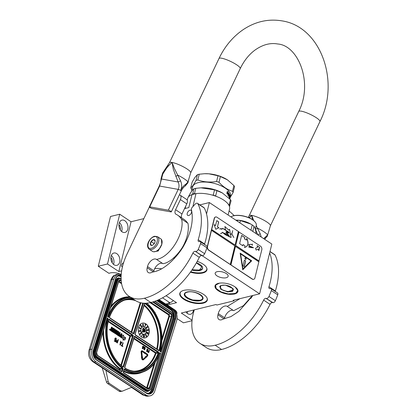 <?xml version="1.0" encoding="UTF-8"?>
<svg xmlns="http://www.w3.org/2000/svg" width="417" height="417" viewBox="0 0 417 417"><rect width="100%" height="100%" fill="white"/><g stroke="black" fill="none" stroke-linecap="round" stroke-linejoin="round"><path stroke-width="0.63" d="M121.211 274.516A9.398 4.076 -166.2 0 0 110.161 272.947A9.398 4.076 -166.2 0 0 108.973 273.354L98.282 266.249L107.492 263.992L118.824 271.519L121.655 270.826M187.202 200.196L187.582 198.648A21.621 9.377 13.8 0 1 191.992 194.593L188.797 207.593L184.523 208.641M192.086 320.199L181.312 313.042L216.053 304.519L216.819 305.03L233.927 300.834L233.16 300.323L259.609 293.839L202.115 255.642M143.855 218.612L131.047 221.755L119.715 214.223L110.505 216.486L98.282 266.249M259.609 293.839L271.832 244.07L209.344 202.553L199.847 204.883M192.904 206.587L195.974 193.618L191.992 194.593M226.196 277.743A6.672 2.893 13.8 0 1 218.8 276.825A6.672 2.893 13.8 0 1 215.172 273.13A6.672 2.893 13.8 0 1 217.106 271.702A6.672 2.893 13.8 0 1 224.502 272.619A6.672 2.893 13.8 0 1 228.135 276.315A6.672 2.893 13.8 0 1 226.196 277.743M154.676 268.71A11.796 5.113 13.8 0 1 161.707 268.814M183.907 290.347A14.173 6.146 13.8 0 1 199.613 292.291A14.173 6.146 13.8 0 1 207.322 300.136A14.173 6.146 13.8 0 1 203.209 303.169A14.173 6.146 13.8 0 1 187.509 301.225A14.173 6.146 13.8 0 1 179.8 293.375A14.173 6.146 13.8 0 1 183.907 290.347M218.419 283.351A11.796 5.113 13.8 0 1 231.492 284.973A11.796 5.113 13.8 0 1 237.914 291.504A11.796 5.113 13.8 0 1 234.49 294.027A11.796 5.113 13.8 0 1 221.417 292.406A11.796 5.113 13.8 0 1 215 285.874A11.796 5.113 13.8 0 1 218.419 283.351M197.22 261.355A14.173 6.146 13.8 0 1 206.926 269.95A14.173 6.146 13.8 0 1 202.813 272.984A14.173 6.146 13.8 0 1 190.392 272.186M166.075 295.731L176.532 302.679L167.321 304.942L174.363 309.617A9.398 4.076 -166.2 0 1 176.912 313.475A9.398 4.076 -166.2 0 1 176.662 314.043M177.053 318.588L183.433 322.826L192.034 320.72M174.874 257.774L173.191 258.186M185.935 311.906A6.344 4.399 76.2 0 0 190.517 314.267A6.344 4.399 76.2 0 0 193.326 310.973A6.344 4.399 76.2 0 0 193.488 310.055M167.624 303.696L167.321 304.942M234.109 300.089L233.927 300.834M120.086 274.042L120.112 274.058A9.398 6.849 82.1 0 0 118.965 274.084A9.398 6.849 82.1 0 0 113.862 279.14L92.141 349.154A9.398 6.849 82.1 0 0 95.957 361.748L145.898 394.925A9.398 6.849 82.1 0 0 149.781 395.9A9.398 6.849 82.1 0 0 154.884 390.844L176.61 320.829A9.398 6.849 82.1 0 0 174.342 309.602M119.715 214.223L107.492 263.992M111.052 256.314A6.344 4.399 76.2 0 0 112.225 262.872A6.344 4.399 76.2 0 0 116.885 265.348A6.344 4.399 76.2 0 0 119.7 262.053A6.344 4.399 76.2 0 0 118.527 255.496A6.344 4.399 76.2 0 0 113.867 253.02A6.344 4.399 76.2 0 0 111.052 256.314M119.137 223.408A6.344 4.399 76.2 0 0 120.31 229.97A6.344 4.399 76.2 0 0 124.97 232.441A6.344 4.399 76.2 0 0 127.779 229.152A6.344 4.399 76.2 0 0 126.606 222.595A6.344 4.399 76.2 0 0 121.946 220.119A6.344 4.399 76.2 0 0 119.137 223.408M131.047 221.755L118.824 271.519M123.614 262.668A2.398 1.381 -56.4 0 0 121.759 264.639A2.398 1.381 -56.4 0 0 121.952 266.703A2.398 1.381 -56.4 0 0 122.452 266.844M188.719 215.537A3.055 1.757 123.6 0 1 187.681 215.407A3.055 1.757 123.6 0 1 187.499 212.628A3.055 1.757 123.6 0 1 190.032 210.189A3.055 1.757 123.6 0 1 191.064 210.319A3.055 1.757 123.6 0 1 191.247 213.097A3.055 1.757 123.6 0 1 188.719 215.537M209.344 202.553L206.535 213.978M195.974 193.618A21.621 9.377 13.8 0 1 219.045 197.533A21.621 9.377 13.8 0 1 229.574 208.964L228.089 215.01M187.567 311.504A6.344 4.399 76.2 0 1 187.405 312.427A6.344 4.399 -103.8 0 1 187.134 313.271M110.859 257.591A3.993 2.768 76.2 0 1 112.178 262.444A3.993 2.768 -103.8 0 1 112.11 262.684M118.944 224.69A3.993 2.768 76.2 0 1 120.258 229.543A3.993 2.768 -103.8 0 1 120.19 229.777M111.323 255.465A6.344 4.399 76.2 0 1 113.778 263.508A6.344 4.399 -103.8 0 1 113.507 264.352M119.408 222.563A6.344 4.399 76.2 0 1 121.858 230.606A6.344 4.399 -103.8 0 1 121.587 231.451M144.48 353.105L144.386 353.413L144.48 353.105L142.056 351.495A0.459 0.334 82.1 0 0 141.962 351.453M141.869 350.77A1.136 0.829 82.1 0 0 141.77 350.775A1.136 0.829 82.1 0 0 141.155 351.385A1.136 0.829 82.1 0 0 141.102 351.964L141.519 355.925L142.202 355.857L141.785 351.901A0.459 0.334 -97.9 0 1 142.244 351.468L144.673 353.079M144.808 352.448L145.059 352.24L144.96 352.547L142.432 350.864A1.136 0.829 82.1 0 0 141.962 350.749A1.136 0.829 82.1 0 0 141.342 351.359A1.136 0.829 82.1 0 0 141.29 351.938L141.707 355.899M166.242 303.889L167.389 304.655M169.823 302.617L169.573 303.425L165.622 303.977L159.007 299.588M169.573 303.425L168.614 302.789L169.761 302.627A6.578 3.789 -56.4 0 0 173.357 300.574M102.243 367.976L106.465 381.899A2.82 2.054 -97.9 0 0 107.596 383.536L119.132 391.198A2.82 2.054 -97.9 0 0 120.299 391.49L122.421 391.13L131.808 387.231L92.861 361.742A4.702 2.705 -56.4 0 0 94.169 361.992L95.957 361.748M122.421 391.13L120.727 390.974L109.191 383.312L108.175 381.659L105.845 369.983M96.509 352.719L96.504 352.464A2.351 1.71 82.1 0 0 97.458 355.612L121.436 371.542A0.938 0.683 82.1 0 0 122.337 371.135L122.979 369.061A0.938 0.683 82.1 0 0 122.624 367.82A37.838 27.564 82.1 0 1 108.159 318.536L107.133 318.828M107.096 318.588L107.226 317.916L107.096 318.588M107.847 316.513L108.545 317.285L107.612 316.665L118.642 281.115A2.351 1.71 -97.9 0 1 120.888 280.094L121.17 280.281M160.623 353.392L159.69 352.772L159.555 353.444L159.69 352.772A37.838 27.564 82.1 0 1 124.813 369.274A0.938 0.683 -97.9 0 0 123.938 369.697L123.296 371.771A0.938 0.683 -97.9 0 0 123.677 373.033L147.654 388.962A2.351 1.71 -97.9 0 0 149.901 387.94L160.623 353.392L159.575 353.679M147.133 303.128L155.035 312.479L160.227 324.697L162.062 338.239L160.305 351.375L161.009 352.141L160.076 351.521A37.838 27.564 82.1 0 0 146.805 303.159M110.02 329.195A0.48 0.349 82.1 0 0 109.645 329.91A0.48 0.349 82.1 0 0 110.135 330.04M111.219 329.112A0.453 0.328 82.1 0 0 110.807 329.321L110.646 330.634L112.017 331.546L112.335 331.499L113.205 328.82L114.623 329.738L114.44 330.634L113.544 330.035L113.346 330.681L114.242 331.275L114.07 331.817L112.929 331.176L112.746 331.776L117.083 334.653L117.787 333.178L116.765 332.177L116.922 331.385L118.397 332.25L117.839 335.159L121.081 336.988L122.03 333.934L121.54 333.605L121.086 335.049L119.96 334.298L119.762 334.945L120.888 335.69L120.612 336.284L119.366 335.456L120.211 332.724L119.721 332.396L119.272 333.845L118.626 333.412L118.866 331.833L116.729 330.462L116.082 332.177L117.104 333.178L116.906 333.819L115.545 332.912L116.39 330.186L115.895 329.857L115.05 332.589L114.555 332.26L115.201 329.394L113.059 328.023L112.533 329.367L112.037 329.039L112.282 327.454L111.792 327.126L111.37 328.476A0.453 0.328 82.1 0 0 111.558 329.076A0.453 0.328 82.1 0 0 111.125 329.274L110.964 330.587L112.335 331.499M111.792 327.126L111.469 327.173L111.052 328.518A0.453 0.328 82.1 0 0 111.167 329.06M112.866 328.101L112.277 329.195M115.895 329.857L115.577 329.899L114.795 332.417M116.536 330.535L115.764 332.224L116.786 333.219L116.729 333.699M119.721 332.396L119.017 333.673M119.497 335.023L120.57 335.737L120.44 336.165M121.54 333.605L121.217 333.647L120.836 334.882M116.885 331.499L118.126 332.443L117.516 335.2L120.711 337.134M112.929 331.176L112.428 331.817L117 334.669M113.544 330.035L113.028 330.723L113.924 331.317L113.789 331.75M113.111 328.992L114.305 329.784L114.185 330.462M121.196 337.478L123.656 339.276L122.843 340.037L124.954 339.865L125.632 337.681L124.756 338.5L122.197 336.795L121.41 337.53L123.974 339.235L123.161 339.991L124.954 339.865M121.978 335.294L121.66 335.341L120.987 337.504L122.181 336.644L124.746 338.349L125.527 337.614L122.973 335.914L123.771 335.169L121.978 335.294L121.305 337.462M121.425 345.255L121.123 345.636L122.754 346.569L122.864 346.214L122.254 345.813L123.182 342.831L122.952 342.68L122.03 345.662L121.425 345.255L121.311 345.61L122.754 346.569M122.952 342.68L121.879 345.557M120.529 341.07L119.908 344.833L120.211 345.036L122.045 342.076L121.816 341.924L121.399 342.675L120.643 342.175L120.529 341.07L120.101 344.807L120.404 345.005M121.816 341.924L121.274 342.592M116.823 340.491L116.213 340.84L116.02 341.909L117.375 342.993L118.407 339.662L118.183 339.511L117.719 340.997L116.823 340.491L116.301 340.997L116.296 342.195L117.375 342.993M118.183 339.511L117.568 340.897M114.493 340.653L114.19 341.033L115.671 341.862L116.239 340.017L115.358 339.772L115.175 338.88L115.796 338.354L116.437 339.381L116.135 338.151L115.441 338.031L114.967 338.828L115.082 339.928L115.942 340.246L115.587 341.382L114.493 340.653L114.383 341.007L115.671 341.862M115.738 340.314L115.436 341.278M115.697 337.942L115.045 338.265L114.738 339.261L115.056 340.152L115.686 340.335M115.525 338.364L116.437 339.381M115.978 339.839L115.655 339.933M142.291 356.743L141.973 356.076L141.363 356.811L141.806 358.672A1.334 0.97 82.1 0 0 142.963 359.918A1.334 0.97 82.1 0 0 143.057 359.902M142.963 359.225A0.657 0.48 82.1 0 0 143.073 359.152L143.266 359.12A0.657 0.48 -97.9 0 1 142.489 358.61L142.536 356.712M141.363 356.811L141.801 356.764L141.999 358.646A1.334 0.97 82.1 0 0 143.151 359.892A1.334 0.97 82.1 0 0 143.568 359.689L145.465 357.927L145.163 357.359L143.073 359.152M145.304 353.173L145.179 353.569L146.909 354.716A0.459 0.334 82.1 0 1 146.987 355.513L145.616 356.785M145.278 357.572L146.127 357.739L145.976 357.452L147.482 356.05A1.136 0.829 82.1 0 0 147.8 355.044A1.136 0.829 82.1 0 0 147.284 354.09L145.554 352.944L145.314 353.131M145.179 353.569L147.097 354.69A0.459 0.334 -97.9 0 1 147.18 355.487L145.669 356.889L145.325 356.629L145.241 357.51M141.519 355.925L142.202 355.857M148.311 350.885L147.806 351.156L147.66 351.953L148.713 352.756L149.484 350.254L148.973 351.26L148.311 350.885L147.92 351.27L147.915 352.162L148.713 352.756M149.317 350.144L148.822 351.161M147.107 348.675L146.586 351.5L147.003 351.62L148.228 349.42L147.748 349.868L147.185 349.498L147.107 348.675L147.003 351.62M148.056 349.305L147.618 349.785M144.793 347.199L144.261 347.45L144.011 348.247L144.402 348.956L144.986 348.867L144.824 349.274L144.423 349.587L143.969 349.092L144.313 349.832L144.949 349.42L145.304 347.731L144.793 347.199L144.204 348.221L144.751 348.972M143.99 348.914L143.886 349.639L144.47 349.873M144.772 348.961L144.412 349.582M144.162 346.72L143.891 347.012L144.219 347.08L144.162 346.72L144.219 347.08M143.198 346.141L142.666 346.391L142.416 347.189L142.807 347.898L143.385 347.809L143.229 348.216L142.828 348.523L142.374 348.033L142.718 348.774L143.349 348.362L143.709 346.673L143.198 346.141L142.609 347.163L143.151 347.908M142.395 347.851L142.291 348.581L142.875 348.815M143.177 347.898L142.817 348.518M148.885 333.923A7.522 5.478 82.1 0 0 148.03 326.297A7.522 5.478 82.1 0 0 142.723 323.076A7.522 5.478 82.1 0 0 138.642 327.121A7.522 5.478 82.1 0 0 139.497 334.752A7.522 5.478 82.1 0 0 144.803 337.968A7.522 5.478 82.1 0 0 148.885 333.923M110.562 329.811A0.48 0.349 82.1 0 0 109.911 329.378A0.48 0.349 82.1 0 0 110.562 329.811M120.57 335.737L120.888 335.69M112.428 331.817L112.746 331.776M113.924 331.317L114.242 331.275M113.028 330.723L113.346 330.681M121.092 337.577L121.41 337.53M123.656 339.276L123.974 339.235M122.843 340.037L123.161 339.991M141.973 356.076L141.556 356.785M145.163 357.359L143.266 359.12M145.554 352.944L145.371 353.543M145.267 357.557L146.127 357.739M145.517 356.603L145.429 357.536M144.574 353.387L145.325 353.168L145.059 352.24M144.741 337.978A7.522 5.478 82.1 0 0 148.76 333.944A7.522 5.478 82.1 0 0 147.926 326.349A7.522 5.478 82.1 0 0 142.661 323.086M110.031 329.821L110.182 329.195L110.224 329.545L110.463 329.383L110.276 329.983L110.031 329.821M111.636 329.545L112.335 330.009L112.131 330.65L111.511 330.238L111.636 329.545M118.428 334.053L119.074 334.486L118.845 335.086L118.303 334.747L118.428 334.053M120.591 342.482L121.274 342.936L120.341 344.624L120.591 342.482M117.589 341.424L117.255 342.487L116.447 341.862L116.505 341.221L116.864 340.944L117.589 341.424L117.104 342.388M148.874 351.578L148.624 352.381L148.025 351.917L148.15 351.291L148.874 351.578L148.473 352.276M147.149 349.727L147.654 350.066L146.956 351.333L147.149 349.727M144.386 347.96L144.621 347.538L145.033 347.616L145.012 348.565L144.506 348.549L144.386 347.96M142.791 346.897L143.026 346.475L143.438 346.558L143.412 347.502L142.911 347.491L142.791 346.897M146.2 332.24A3.758 2.737 82.1 0 0 145.773 328.424A3.758 2.737 82.1 0 0 143.12 326.819A3.758 2.737 82.1 0 0 141.076 328.841A3.758 2.737 82.1 0 0 141.504 332.657A3.758 2.737 82.1 0 0 144.157 334.262A3.758 2.737 82.1 0 0 146.2 332.24M141.968 335.768L142.379 334.215L141.676 336.264L142.098 335.753M142.379 334.215L141.775 336.337M140.461 334.267L140.133 334.158L140.242 333.73L141.545 333.355L141.128 332.636L141.311 333.339L140.175 333.61L139.94 334.132L140.263 334.309M141.128 332.636L140.857 332.797L141.186 333.355L139.888 333.819L140.237 334.491M140.154 331.296L140.628 331.114L140.409 330.572L138.95 330.931L139.393 331.489L139.2 330.848L139.851 331.062L140.148 330.681L140.3 331.4M140.049 330.671L140.451 330.863L140.284 331.28M139.278 330.801L139.851 331.062M139.283 330.665L138.814 331.171L139.393 331.489M140.039 330.545L139.648 330.717M139.226 327.465L139.841 328.721L140.18 328.831L140.326 328.299L140.847 328.466L139.226 327.465L140.18 328.831M140.305 328.382L140.81 328.596M140.883 324.812L140.284 325.296L140.889 326.365L141.212 325.896L141.561 326.125L141.681 326.719L141.222 326.719L141.478 326.98L141.843 326.62L141.467 325.839L141.097 325.687L140.967 326.073L140.597 325.416L140.883 324.812L140.409 325.276L141.014 326.349M141.191 325.661L140.852 325.87M141.306 326.636L141.618 327.032M141.196 325.912L141.488 326.798M142.927 323.9L142.677 325.291L142.984 326.214L143.38 326.167L143.391 325.057L142.849 324.916L143.198 324.077L142.843 323.962L142.739 324.577L143.297 326.224M143.041 324.139L143.312 324.416M145.168 324.332L144.98 324.577L145.486 324.89L144.709 326.631L145.778 324.713L145.168 324.332L145.611 324.874L144.84 326.615M146.998 327.611L147.509 327.236L147.509 326.699L147.034 326.652L146.643 327.183M146.648 327.142L146.091 327.569L146.112 328.148L146.586 328.195L147.05 327.6M147.441 330.269L147.008 329.774L146.826 330.342L147.545 330.525L148.488 330.264L148.41 329.659L147.488 329.769L147.592 330.389M146.82 332.073L148.447 333.047M146.831 332.646L146.482 332.787L146.602 333.261L148.077 334.09L147.378 332.886L146.69 332.672L146.654 333.1L147.936 334.116M145.705 334.147L146.675 336.201M145.408 334.387L146.211 336.555M144.162 334.825L143.245 334.773L143.74 335.091L143.229 336.754L143.474 337.134L143.875 337.009L143.969 336.628L143.636 336.873L143.448 336.451L144.016 334.851L144.543 337.15L144.266 334.815L144.543 337.15M110.041 329.644L110.317 329.602M111.568 329.753L112.335 330.009M112.017 330.05L111.881 330.483M118.36 334.267L119.074 334.486M118.751 334.528L118.621 334.96M120.576 342.623L121.274 342.936M121.086 342.962L120.388 344.218M117.396 341.45L116.864 340.944M148.176 351.27L148.681 351.609M147.133 349.873L147.654 350.066M147.462 350.092L147.008 350.921M144.657 347.523L145.033 347.616M143.057 346.459L143.438 346.558M143.245 346.584L143.505 346.668M144.126 334.267A3.758 2.737 82.1 0 0 146.132 332.25A3.758 2.737 82.1 0 0 145.715 328.455A3.758 2.737 82.1 0 0 143.088 326.824M146.2 328.221L146.471 328.215M147.545 330.525L147.926 330.478M147.29 330.53L147.675 330.509M147.102 330.504L147.415 330.514M146.951 330.446L147.232 330.488M143.74 335.091L143.401 336.097M143.239 335.018L143.87 335.075M142.593 330.426L141.988 332.156L143.49 331.979L143.208 331.489L145.189 329.477L144.855 328.904L142.875 330.916L142.593 330.426L142.114 332.141L143.49 331.979M144.855 328.904L142.833 330.843M145.007 330.426L143.948 331.385L144.079 332.073L144.636 332.026L145.34 331.312L145.413 330.587L145.007 330.426L144.23 331.088L144.027 331.744L144.496 332.088M143.01 328.825L143.339 329.008L143.693 328.153L143.87 329.008L144.12 328.742L143.672 327.971L143.083 328.622M142.828 328.674L142.499 329.336L142.734 329.748L143.052 329.576M139.466 327.767L140.122 328.174L140.013 328.549L139.466 327.767M143.37 325.364L143.161 325.99L142.927 325.411L143.167 324.984L143.391 325.51M146.31 327.783L146.805 327.408L146.695 327.991L146.31 327.783M147.436 327.027L147.17 327.423L146.899 327.183L147.295 326.787L147.394 327.194M147.941 330.306L147.707 329.889L148.275 329.748L148.395 330.128L147.941 330.306M147.79 333.376L147.827 333.949L146.977 333.381L146.935 332.808L147.957 333.616M143.203 329.55L142.781 329.201L143.13 328.804M142.854 329.795L143.151 329.769M142.604 329.597L142.864 329.732M139.586 327.939L140.122 328.174M146.831 332.834L147.165 332.881M147.039 332.902L147.373 333.016M147.243 333.037L147.602 333.199M144.663 331.838L144.193 331.494L145.069 330.608L145.199 331.296L144.391 331.896M156.339 251.159A7.146 4.113 -56.4 0 0 156.474 251.097A7.146 4.113 -56.4 0 0 160.555 247.14M161.363 245.561A7.146 4.113 -56.4 0 0 161.963 243.627M149.187 249.189L152.455 251.362A7.522 4.326 -56.4 0 0 154.999 251.675A7.522 4.326 -56.4 0 0 156.198 251.232A7.522 4.326 -56.4 0 0 162.109 242.334A7.522 4.326 -56.4 0 0 160.78 238.832L157.511 236.663L154.54 236.257C150 237.424 144.871 245.545 149.187 249.189A7.522 4.326 -56.4 0 0 151.736 249.507A7.522 4.326 -56.4 0 0 157.965 243.502A7.522 4.326 -56.4 0 0 157.511 236.663M151.298 248.261C157.152 247.161 160.154 234.933 154.123 236.747C148.27 237.846 145.267 250.075 151.298 248.261M152.002 245.384A3.289 1.892 -56.4 0 0 152.528 245.186A3.289 1.892 -56.4 0 0 155.114 241.292A3.289 1.892 -56.4 0 0 153.42 239.624A3.289 1.892 -56.4 0 0 150.407 243.069A3.289 1.892 -56.4 0 0 152.002 245.384M155.103 241.401L155.056 240.609L153.435 239.666L151.11 241.579L150.407 244.425L152.033 245.368L152.586 245.16M153.435 239.666L155.072 240.76M151.11 241.579L153.967 243.476L153.79 244.19M154.655 242.913L153.967 243.476M154.571 243.08A2.82 1.621 -56.4 0 0 153.962 243.992M161.296 239.295L162.119 242.162M160.764 246.598L158.038 250.852L154.285 251.795M161.462 239.405L161.775 244.258L158.231 250.977L153.675 251.785M186.915 297.999A9.633 4.18 13.8 0 1 184.304 294.048A9.633 4.18 13.8 0 1 190.585 291.697A9.633 4.18 13.8 0 1 200.405 294.694A9.633 4.18 -166.2 0 1 203.016 298.645A9.633 4.18 -166.2 0 1 196.735 300.996A9.633 4.18 -166.2 0 1 186.915 297.999M207.134 298.212A13.912 6.031 -166.2 0 1 204.81 302.075A13.912 6.031 -166.2 0 1 183.923 298.734A13.912 6.031 13.8 0 1 181.124 296.258A13.912 6.031 13.8 0 1 180.853 291.759M181.061 296.174A14.1 6.114 13.8 0 1 180.994 296.091A14.1 6.114 13.8 0 1 180.008 292.817A14.1 6.114 13.8 0 1 180.014 292.797L180.008 292.817M204.903 302.033A14.1 6.114 -166.2 0 0 205.002 301.986A14.1 6.114 -166.2 0 0 207.395 299.547A14.1 6.114 -166.2 0 0 207.4 299.526L207.395 299.547M187.587 292.119C179.102 293.855 192.086 302.481 199.816 300.245C208.302 298.509 195.312 289.878 187.587 292.119M234.213 215.615L229.095 210.924M156.573 270.967L156.234 271.159M157.913 270.602L156.14 271.186M155.291 268.605L154.671 268.725M220.791 285.504L219.691 286.677L221.802 289.7L227.64 291.665L233.384 290.039L232.952 288.491M227.63 291.921L232.676 291.306L233.02 288.569L225.362 285.129L220.697 285.546L220.515 289.059L227.63 291.921M219.509 283.138L215.605 285.103L216.121 288.449L221.036 291.916L228.297 293.928L235.725 293.266L237.732 290.534L235.183 286.99M215.323 285.145L216.048 288.35M235.829 293.219L237.966 290.706M227.567 291.447C235.813 292.645 233.629 286.093 225.508 285.275C217.262 284.071 219.446 290.628 227.567 291.447M255.194 222.105A13.584 5.89 -166.2 0 0 255.1 221.985A13.584 5.89 -166.2 0 0 244.268 216.173A13.584 5.89 -166.2 0 0 231.977 216.303A13.584 5.89 -166.2 0 0 231.836 216.371M255.1 221.985L255.293 222.23A13.865 6.015 -166.2 0 1 256.168 223.793A13.865 6.015 13.8 0 1 256.267 225.451L255.923 226.848A13.865 6.015 13.8 0 1 255.85 227.098M255.293 222.23A13.865 6.015 -166.2 0 0 244.237 216.303A13.865 6.015 -166.2 0 0 231.69 216.433A13.865 6.015 -166.2 0 0 230.888 216.866M250.721 224.038L250.283 223.788A13.865 6.015 -166.2 0 0 235.793 220.124M237.393 221.192L237.627 220.244L235.808 220.134M239.879 222.84L240.432 220.593A15.512 6.724 -166.2 0 0 237.627 220.244M250.945 230.194L252.233 224.956L250.799 224.085L240.432 220.593M252.775 231.409L254.026 226.306A15.512 6.724 -166.2 0 0 252.233 224.956M254.026 226.306L255.214 228.625L256.048 232.373L255.793 233.416M255.366 229.115L255.663 227.911A13.865 6.015 13.8 0 0 255.741 227.234L255.861 226.884A13.865 6.015 13.8 0 1 255.788 227.406A13.865 6.015 13.8 0 1 255.71 227.656M255.923 226.447L255.835 226.801M255.876 226.812A13.865 6.015 13.8 0 1 255.798 227.348A13.865 6.015 13.8 0 1 255.793 227.38M255.986 226.462A13.865 6.015 13.8 0 1 255.923 226.848M196.438 262.757A9.633 4.18 13.8 0 1 200.009 264.503A9.633 4.18 -166.2 0 1 202.62 268.454A9.633 4.18 -166.2 0 1 191.851 270.107M190.725 271.728A13.912 6.031 -166.2 0 0 204.413 271.884A13.912 6.031 -166.2 0 0 206.738 268.027M204.507 271.842A14.1 6.114 -166.2 0 0 204.606 271.801A14.1 6.114 -166.2 0 0 206.999 269.356A14.1 6.114 -166.2 0 0 207.004 269.335L206.999 269.356M192.122 269.71L199.42 270.054L201.885 266.864L196.376 262.866M196.011 180.399L197.418 174.671A22.091 9.581 13.8 0 1 198.294 174.431A22.091 9.581 13.8 0 1 199.217 174.228L197.809 179.962A22.091 9.581 13.8 0 0 196.887 180.165A22.091 9.581 -166.2 0 0 196.011 180.399C193.874 184.45 192.117 186.925 190.746 187.838A22.091 9.581 -166.2 0 0 191.361 189.063L191.961 189.704M204.45 173.722A19.74 8.559 13.8 0 1 204.742 173.712A19.74 8.559 13.8 0 1 208.896 173.811L204.434 173.722L199.217 174.228M192.659 194.046L193.957 188.771A22.091 9.581 -166.2 0 1 194.828 188.536A22.091 9.581 13.8 0 1 195.75 188.333L194.458 193.608A22.091 9.581 -166.2 0 0 193.535 193.811A22.091 9.581 -166.2 0 0 192.659 194.046L192.331 194.51M233.906 185.529L227.447 179.852L220.4 176.553L218.993 182.286C223.111 186.847 227.614 189.834 232.498 191.257A22.091 9.581 13.8 0 1 233.113 192.487L234.526 186.753A22.091 9.581 13.8 0 0 233.906 185.529L232.498 191.257M201.249 187.817A19.505 8.46 13.8 0 1 201.411 187.806A19.505 8.46 13.8 0 1 222.339 192.946L230.445 199.628L229.147 204.903L228.401 204.408M216.392 196.428L215.641 195.933L216.939 190.658L222.516 193.05M229.475 206.54L231.06 200.858A22.091 9.581 13.8 0 0 230.445 199.628M193.957 188.771C192.586 189.667 190.835 192.143 188.687 196.209L188.536 196.834M194.458 193.608L195.63 193.702M212.19 195.062L213.228 195.146A22.091 9.581 13.8 0 1 215.641 195.933M195.75 188.333L200.968 187.822L214.526 189.871L213.228 195.146M214.526 189.871A22.091 9.581 13.8 0 1 216.939 190.658M229.147 204.903A22.091 9.581 13.8 0 1 229.767 206.128M228.803 193.999L228.506 195.213L227.703 195.234M228.506 195.213L229.069 193.629L228.485 194.197A19.318 8.376 -166.2 0 0 227.312 192.873M228.657 194.202A19.505 8.46 -166.2 0 0 227.39 192.784L226.926 193.29A19.505 8.46 -166.2 0 1 228.271 194.708L227.864 195.229L228.678 195.219M228.855 193.566L228.657 194.082A19.505 8.46 -166.2 0 0 227.38 192.67L226.858 193.227L227.255 191.627L228.281 191.638L227.672 192.174A19.318 8.376 -166.2 0 1 228.855 193.566L228.485 194.082M228.12 191.648L227.098 191.638M227.38 192.67L226.702 193.243M228.281 191.638L227.672 192.174M229.027 193.571A19.505 8.46 -166.2 0 0 227.833 192.164M229.981 197.611L229.663 198.753A19.318 8.376 -166.2 0 1 229.647 198.779M229.772 198.909L230.142 197.408A19.505 8.46 -166.2 0 1 230.127 197.642L229.809 198.945M229.934 196.881A19.318 8.376 -166.2 0 0 229.887 196.548M229.725 198.857L230.137 197.168A19.505 8.46 -166.2 0 0 230.048 196.47L230.08 195.813M229.934 196.933A19.505 8.46 -166.2 0 1 230.007 197.377L229.824 197.345A19.318 8.376 -166.2 0 0 229.777 197.032M229.605 198.737A19.505 8.46 -166.2 0 0 229.402 197.903L229.631 196.72A19.505 8.46 -166.2 0 0 229.501 196.386L229.329 196.371M229.501 196.386L229.235 197.465A19.505 8.46 -166.2 0 0 229.121 197.21L229.616 195.208A19.505 8.46 -166.2 0 0 229.256 194.551L228.943 194.963L229.256 194.551M229.121 194.974A19.505 8.46 -166.2 0 1 229.449 195.568L229.272 195.552A19.318 8.376 -166.2 0 0 228.943 194.963M229.449 195.568L229.34 196.032A19.505 8.46 -166.2 0 0 229.006 195.437L228.61 196.313M229.006 195.437L228.74 196.516A19.505 8.46 -166.2 0 0 228.573 196.256L229.168 193.895M230.007 195.432L229.83 195.411A19.318 8.376 -166.2 0 0 229.131 193.978L229.251 193.895A19.505 8.46 -166.2 0 1 230.007 195.432L229.423 197.564M229.83 195.411L229.996 195.729M229.678 196.245L229.59 196.61M229.564 197.58A19.505 8.46 -166.2 0 1 229.72 198.268L229.532 198.242A19.318 8.376 -166.2 0 0 229.407 197.642M229.741 198.237L229.866 197.658A19.505 8.46 -166.2 0 0 229.777 197.21L229.798 196.907M230.048 195.907L230.121 195.818A19.505 8.46 -166.2 0 1 230.148 197.767L230.554 196.12A19.505 8.46 13.8 0 0 219.941 185.32A19.505 8.46 13.8 0 0 198.325 182.641A19.505 8.46 -166.2 0 0 192.67 186.816L191.539 191.408M230.059 196.506A19.318 8.376 -166.2 0 0 230.002 196.089M229.85 198.773L229.897 198.784A19.505 8.46 -166.2 0 0 229.918 198.69L230.033 198.226A19.505 8.46 -166.2 0 0 230.095 197.929L230.09 197.966A19.505 8.46 -166.2 0 0 230.148 197.767M229.918 198.69A19.505 8.46 -166.2 0 0 229.986 198.356L229.955 198.346M229.616 195.922A19.505 8.46 -166.2 0 1 229.746 196.256L229.845 195.75A19.505 8.46 -166.2 0 0 229.746 195.5L229.444 195.907M229.746 196.256L229.564 196.235A19.318 8.376 -166.2 0 0 229.439 195.917M229.631 198.263L229.569 198.523M229.824 197.345L229.783 197.642M229.673 198.273L229.585 198.628M229.944 197.606A19.318 8.376 -166.2 0 0 229.955 197.371L229.616 198.747M230.007 197.377L229.684 198.82M229.986 198.356L230.08 198.023M197.418 174.671L195.078 177.199L192.154 182.104L190.746 187.838M227.927 180.18A19.74 8.559 13.8 0 0 227.447 179.852A19.74 8.559 13.8 0 0 225.92 178.914A19.74 8.559 13.8 0 0 208.896 173.811L217.987 175.766L216.579 181.499C209.939 182.557 203.678 182.041 197.809 179.962M230.267 197.283L233.113 192.487M217.987 175.766A22.091 9.581 13.8 0 1 220.4 176.553M216.579 181.499A22.091 9.581 13.8 0 1 218.993 182.286M248.829 217.684L251.795 215.412L253.692 220.546M256.21 225.675L260.281 233.843L261.25 237.044M263.674 238.654L267.678 234.865L268.465 232.295L267.678 234.865A14.319 2.836 -154.6 0 0 257.607 228.172L255.475 229.334L257.826 234.948L260.281 233.843M249.184 217.841L251.795 215.412L252.394 219.582M162.786 174.056L162.635 172.992L169.474 162.724A11.749 2.33 25.4 0 1 172.08 162.453C168.77 165.403 168.776 165.58 166.68 168.004L162.786 174.056L159.622 186.06A1.882 0.37 -154.6 0 0 159.205 186.102L149.317 206.91A1.882 0.37 25.4 0 0 150.339 207.786A1.882 0.37 25.4 0 0 152.299 208.568L170.887 211.888A1.882 0.37 25.4 0 0 171.304 211.846A1.882 0.37 25.4 0 0 170.282 210.971A1.882 0.37 25.4 0 0 168.327 210.189L178.21 189.386C179.305 186.915 179.268 184.45 178.116 181.989L173.274 169.182L172.08 162.453A11.749 2.33 25.4 0 1 184.309 167.326A11.749 2.33 25.4 0 1 190.699 172.81L187.963 181.901L185.758 184.324C183.881 185.357 182.172 187.395 180.618 190.439C182.031 187.301 182.015 184.116 180.571 180.879L174.389 168.494L172.08 162.453L166.399 167.498M265.467 237.289L264.899 239.009L267.625 235.741M162.635 172.992L161.113 178.32L161.525 179.023L178.116 181.989L180.571 180.879M171.304 211.846L181.192 191.043C182.385 188.651 183.72 186.983 185.19 186.045L185.758 184.324M149.317 206.91A1.882 0.37 25.4 0 1 149.734 206.863L168.327 210.189M270.007 251.498L274.678 254.605A2.82 1.621 123.6 0 1 275.017 254.99A60.163 34.627 123.6 0 1 276.612 286.521A60.163 34.627 123.6 0 1 275.366 291.003A2.351 1.35 -56.4 0 0 275.267 291.457M269.643 252.983A60.163 34.627 123.6 0 1 270.206 282.267A60.163 34.627 123.6 0 1 268.965 286.75L275.366 291.003M252.895 295.486L238.884 311.353L230.903 316.623L223.194 319.036A7.146 4.113 123.6 0 1 218.993 319.516A7.146 4.113 123.6 0 1 217.95 314.793L218.253 313.558A7.146 4.113 123.6 0 1 222.172 307.459A7.146 4.113 123.6 0 1 227.202 306.386A7.146 4.113 123.6 0 1 227.265 306.427L239.968 298.655M277.732 294.824L271.331 290.571A2.351 1.35 -56.4 0 0 271.086 288.684L277.487 292.937A2.351 1.35 123.6 0 1 277.732 294.824A65.803 37.874 123.6 0 1 275.382 300.714A2.351 1.35 123.6 0 1 272.958 302.659L265.983 298.322A2.351 1.35 123.6 0 0 263.633 300.11A60.163 34.627 123.6 0 1 215.172 345.24A45.119 25.969 123.6 0 1 199.899 343.337A45.119 25.969 123.6 0 1 194.306 309.852M266.557 298.405A2.351 1.35 -56.4 0 0 268.981 296.461A65.803 37.874 123.6 0 0 271.331 290.571M271.086 288.684A2.351 1.35 -56.4 0 0 270.487 288.548L269.862 288.611A2.351 1.35 123.6 0 1 269.262 288.475A2.351 1.35 123.6 0 1 268.965 286.75M224.414 318.781L224.654 317.817A7.146 4.113 123.6 0 1 228.573 311.713A7.146 4.113 123.6 0 1 233.609 310.639M252.368 295.611L243.419 305.682L233.666 310.681L227.265 306.427M272.958 302.659L272.39 302.575A2.351 1.35 -56.4 0 0 270.039 304.363A60.163 34.627 123.6 0 1 221.573 349.493A45.119 25.969 123.6 0 1 206.3 347.59L199.899 343.337M204.267 207.984L197.867 203.731A2.82 1.621 -56.4 0 0 197.528 203.345L203.929 207.598A2.82 1.621 123.6 0 1 204.267 207.984A60.163 34.627 123.6 0 1 205.862 239.514A60.163 34.627 123.6 0 1 204.617 243.997A2.351 1.35 -56.4 0 0 204.518 244.456M197.867 203.731A60.163 34.627 123.6 0 1 199.462 235.261A60.163 34.627 123.6 0 1 198.216 239.744L204.617 243.997M197.528 203.345A2.82 1.621 -56.4 0 0 195.062 204.215L192.211 207.348A2.022 1.162 -56.4 0 0 191.413 209.574C193.827 220.718 191.012 233.254 182.964 247.182C175.046 259.749 162.739 270.941 152.45 272.03A7.146 4.113 123.6 0 1 148.243 272.515A7.146 4.113 123.6 0 1 147.201 267.787L147.503 266.557A7.146 4.113 123.6 0 1 151.423 260.453A7.146 4.113 123.6 0 1 156.458 259.379A7.146 4.113 123.6 0 1 156.516 259.421C170.746 257.159 185.127 232.05 181.557 219.034L187.958 223.288C189.224 230.007 187.202 239.228 182.307 247.489C177.428 255.277 169.453 263.018 162.922 263.674L156.516 259.421M180.394 199.597A4.702 2.705 -56.4 0 0 180.18 195.177L186.581 199.43A4.702 2.705 123.6 0 1 186.8 203.85L180.394 199.597L175.588 209.709A4.702 2.705 123.6 0 0 175.807 214.13A4.702 2.705 123.6 0 0 176.01 214.244A36.566 21.048 123.6 0 1 177.59 215.13A36.566 21.048 123.6 0 1 181.431 219.175L181.557 219.034M180.18 195.177A4.702 2.705 -56.4 0 0 179.555 194.932L179.357 194.895M206.983 247.818L200.582 243.564A2.351 1.35 -56.4 0 0 200.337 241.678L206.743 245.931A2.351 1.35 123.6 0 1 206.983 247.818A65.803 37.874 123.6 0 1 204.632 253.708A2.351 1.35 123.6 0 1 202.209 255.652L195.239 251.315A2.351 1.35 123.6 0 0 192.883 253.103A60.163 34.627 123.6 0 1 144.423 298.233A45.119 25.969 123.6 0 1 129.15 296.331A45.119 25.969 123.6 0 1 127.081 253.911L149.349 207.051M195.808 251.399A2.351 1.35 -56.4 0 0 198.231 249.455A65.803 37.874 123.6 0 0 200.582 243.564M200.337 241.678A2.351 1.35 -56.4 0 0 199.738 241.547L199.112 241.605A2.351 1.35 123.6 0 1 198.513 241.474A2.351 1.35 123.6 0 1 198.216 239.744M153.67 271.775L153.904 270.81A7.146 4.113 123.6 0 1 157.824 264.706A7.146 4.113 123.6 0 1 162.859 263.633M177.59 215.13L183.991 219.384A36.566 21.048 123.6 0 1 187.593 223.048M186.8 203.85L181.994 213.963A4.702 2.705 -56.4 0 0 181.723 217.877M202.209 255.652L201.64 255.569A2.351 1.35 -56.4 0 0 199.29 257.357A60.163 34.627 123.6 0 1 150.824 302.487A45.119 25.969 123.6 0 1 135.551 300.584L129.15 296.331M250.534 298.249L251.321 297.816M215.568 216.991A2.82 1.955 76.2 0 0 215.469 217.012A2.82 1.955 76.2 0 0 214.218 218.472L207.353 246.442A2.82 1.955 76.2 0 0 208.667 250.184L252.202 279.109A2.82 1.955 76.2 0 0 253.479 279.38A2.82 1.955 76.2 0 0 253.578 279.354M258.759 261.761L261.798 249.903A2.82 1.955 76.2 0 0 260.484 246.16L238.368 231.586M254.928 277.868L258.868 261.829L235.365 246.338L230.82 264.842L252.4 279.062A2.82 1.955 76.2 0 0 253.677 279.333A2.82 1.955 76.2 0 0 254.928 277.868M211.69 229.527L235.058 245.055L238.394 231.482L216.944 217.231A2.82 1.955 76.2 0 0 215.667 216.96A2.82 1.955 76.2 0 0 214.416 218.425L207.546 246.39A2.82 1.955 76.2 0 0 208.865 250.137L230.82 264.842M258.806 250.68L259.614 247.385L257.054 245.686L257.617 247.302L255.517 248.292L256.132 250.059L258.238 249.064L258.806 250.68M239.603 243.658L242.803 245.785L243.106 244.555L245.029 245.827L244.612 247.516C248.24 246.317 248.991 243.273 246.859 238.383L246.442 240.072L244.524 238.795L244.826 237.56L241.625 235.433L239.603 243.658M253.515 247.667L249.178 245.816L248.918 247.224L249.283 244.419L252.134 244.451L252.431 245.457L252.191 244.451L252.483 244.049L252.139 244.393L249.251 244.367L248.933 247.281L249.194 245.874L253.067 247.802L253.432 247.63M248.996 247.229L251.592 247.641L248.996 247.229M239.035 231.909L235.699 245.483L238.905 231.941M259.072 261.006L235.699 245.483M242.762 269.789L251.675 260.792L240.15 253.135L242.762 269.789M230.95 264.811L235.496 246.301M258.936 261.042L235.569 245.514M235.058 245.055L211.56 229.558M230.309 264.388L234.86 245.879L211.487 230.351M214.103 224.581L215.756 229.277L218.925 227.781L217.481 226.822L218.696 221.865L216.772 220.583L215.553 225.54L214.103 224.581M220.562 233.515L222.787 232.524L222.537 232.264L226.624 235.146L224.716 233.103L228.443 236.303L228.709 235.876M224.878 226.535L225.451 229.861L222.657 228.349L221.922 228.808L219.702 228.933L221.86 228.886L221.688 229.36L222.678 228.443L228.443 231.857L228.261 232.921L226.196 231.784L229.334 236.121L228.714 235.777L228.495 236.293M222.866 232.587C224.195 234.052 225.592 235.032 227.067 235.522L231.044 237.471M229.558 229.319L228.735 230.168M229.996 234.213L231.826 234.073L233.828 237.57L231.878 234.026L232.712 230.627L231.81 233.979L229.996 234.119M259.614 247.385L257.107 245.842M258.733 250.471L259.483 247.422M258.238 249.064L256.127 250.033M244.826 237.56L241.599 235.537M244.524 238.795L244.69 237.591M246.442 240.072L244.388 238.826M244.482 247.547C248.105 246.353 248.855 243.309 246.723 238.415M243.106 244.555L242.699 245.717M252.139 244.393L249.22 244.372M252.191 244.451L252.483 244.107M253.182 247.708L251.571 247.604M251.529 247.656L249.111 245.832M248.511 244.92L249.267 244.425M251.472 247.599L248.985 247.255M251.675 260.792L240.171 253.27M242.751 269.7L251.545 260.828M215.553 225.54L214.161 224.737M218.696 221.865L216.746 220.687M217.481 226.822L218.565 221.896M218.925 227.781L217.346 226.853M215.745 229.251L218.795 227.812M222.928 232.571L226.624 235.146M222.845 232.509L222.522 232.3M226.572 235.162L227.015 235.537M229.298 236.694L229.355 236.257M229.235 235.871L226.17 233.171M225.858 232.248L226.212 231.878L229.334 236.705M228.865 233.061L225.451 229.861L228.834 233.067L229.162 232.702M229.121 232.519L222.642 228.354M221.646 229.319L222.678 228.443M228.745 232.994L228.203 232.936L228.526 231.915C229.35 232.686 229.282 233.03 228.323 232.947L228.745 232.994M226.796 231.899L226.196 231.789M229.355 236.241L228.573 236.324L229.355 236.241L229.214 236.642L224.706 233.171M229.282 236.131L228.688 235.782M219.733 229.011L220.358 228.761M221.865 228.824L220.338 228.662M229.209 236.71L231.096 237.461L229.585 229.314L228.771 230.163L224.893 226.514L225.524 229.84M220.656 233.588L222.939 232.566L220.635 233.499M231.81 233.979L229.996 234.145M242.835 268.996L240.604 253.917L251.018 260.839L242.835 268.996M228.907 233.051L226.285 231.862L229.282 236.694M228.271 232.962L228.474 231.93M228.516 236.335L228.683 235.876M242.965 268.965L240.604 253.917M246.082 259.004A0.844 0.589 76.2 0 0 244.93 258.238A0.844 0.589 76.2 0 0 246.082 259.004M243.95 266.473A0.469 0.328 76.2 0 0 244.372 266.275L245.582 261.339A0.469 0.328 76.2 0 0 245.363 260.714L244.722 260.291A0.469 0.328 76.2 0 0 244.299 260.489L243.09 265.426A0.469 0.328 76.2 0 0 243.309 266.046L243.95 266.473M245.639 259.452A0.844 0.589 76.2 0 0 245.238 257.821M244.096 266.526A0.469 0.328 76.2 0 0 244.237 266.307L245.451 261.37A0.469 0.328 76.2 0 0 245.232 260.745L244.591 260.323A0.469 0.328 76.2 0 0 244.445 260.271M158.741 299.708L172.586 308.908A7.522 5.478 -97.9 0 1 175.64 318.979L153.602 389.994A7.522 5.478 -97.9 0 1 146.414 393.257L96.473 360.079A7.522 5.478 -97.9 0 1 93.418 350.009L115.452 278.994A7.522 5.478 -97.9 0 1 121.175 275.053M149.781 395.9L147.993 396.15A9.398 6.849 -97.9 0 1 144.11 395.175L145.898 394.925M172.586 308.908A0.469 0.271 123.6 0 1 172.138 309.367A7.053 5.134 -97.9 0 1 174.999 318.812L152.966 389.827A7.053 5.134 -97.9 0 1 149.14 393.617A7.053 5.134 -97.9 0 1 146.424 393.012M175.64 318.979L174.04 318.942L152.007 389.958A7.053 5.134 -97.9 0 1 148.66 393.653M153.602 389.994L151.371 389.791A6.578 4.795 -97.9 0 1 147.201 393.361M146.414 393.257A0.469 0.271 -56.4 0 0 146.221 392.887M96.473 360.079A0.469 0.271 -56.4 0 0 96.285 359.704M149.14 393.617L146.351 392.913L96.416 359.73C93.617 357.421 92.657 354.242 93.549 350.191L115.582 279.176C116.343 276.982 117.573 275.741 119.283 275.46A7.053 5.134 -97.9 0 1 121.139 275.658M158.053 300.011L172.138 309.367L171.178 309.503A7.053 5.134 -97.9 0 1 174.04 318.942L173.404 318.776L151.371 389.791M147.993 396.15L142.802 394.925A4.702 2.705 -56.4 0 0 144.11 395.175L94.169 361.992A9.398 6.849 -97.9 0 1 90.353 349.404L112.079 279.39L113.862 279.14M117.177 274.334L114.128 275.501C113.335 275.601 112.225 277.143 110.792 280.125A4.702 1.746 17.2 0 1 112.079 279.39A9.398 6.849 -97.9 0 1 117.177 274.334L118.965 274.084M110.792 280.125L89.066 350.139A4.702 1.746 17.2 0 1 90.353 349.404L92.141 349.154M169.761 302.627L162.526 297.821M118.814 275.554A7.053 5.134 -97.9 0 1 121.112 276.242M157.35 300.313L171.178 309.503A0.469 0.271 123.6 0 0 170.73 309.961A6.578 4.795 -97.9 0 1 173.404 318.776M108.175 381.659L106.465 381.899M120.727 390.974L119.132 391.198M109.191 383.312L107.596 383.536M117.49 276.231A6.578 4.795 -97.9 0 1 120.789 276.784A0.469 0.271 123.6 0 1 121.107 276.372M120.789 276.784L121.092 276.982M156.641 300.605L170.73 309.961M119.971 278.269A4.702 3.425 82.1 0 0 115.78 280.49L93.747 351.505A4.702 3.425 82.1 0 0 95.655 357.802L145.596 390.979A4.702 3.425 82.1 0 0 149.031 390.724M145.596 390.979A0.469 0.271 123.6 0 1 146.044 390.521A4.233 3.081 82.1 0 0 147.79 390.958L148.494 390.859A4.233 3.081 -97.9 0 1 146.742 390.421L146.044 390.521L96.103 357.338A0.469 0.271 123.6 0 0 95.655 357.802M93.747 351.505L94.383 351.672A4.233 3.081 82.1 0 0 96.103 357.338L96.801 357.239A4.233 3.081 -97.9 0 1 95.086 351.578L94.383 351.672L116.421 280.657L115.78 280.49M121.295 278.749L118.715 278.384A4.233 3.081 82.1 0 0 116.421 280.657L117.12 280.563A4.233 3.081 -97.9 0 1 119.418 278.285A4.233 3.081 -97.9 0 1 121.097 278.681M172.82 317.572L150.787 388.587A4.233 3.081 -97.9 0 1 148.494 390.859C149.526 390.771 150.334 389.984 150.918 388.514L150.787 388.326A3.758 2.737 -97.9 0 1 147.191 389.963L97.25 356.78A3.758 2.737 -97.9 0 1 95.728 351.745L117.761 280.73A3.758 2.737 -97.9 0 1 121.102 278.947M147.191 389.963A0.469 0.271 -56.4 0 1 146.742 390.421L96.801 357.239A0.469 0.271 -56.4 0 0 97.25 356.78M95.728 351.745L95.086 351.578L117.12 280.563L117.761 280.73M171.106 311.906A0.469 0.271 123.6 0 1 171.236 311.932C172.914 313.303 173.488 315.158 172.951 317.499L150.787 388.326M154.775 301.303L171.293 312.276A3.758 2.737 -97.9 0 1 172.82 317.311M155.077 301.194L171.236 311.932A0.469 0.271 123.6 0 1 171.293 312.276M96.504 352.464L107.226 317.916L108.159 318.536M130.74 297.384A37.838 27.564 82.1 0 0 108.545 317.285M160.519 351.505L171.403 316.425L172.039 316.592A2.351 1.71 82.1 0 0 171.085 313.448L153.466 301.741M172.039 316.592L161.009 352.141M109.462 319.401L132.804 334.908A0.938 0.683 -97.9 0 1 133.185 336.17L123.755 366.559A0.938 0.683 -97.9 0 1 122.827 366.944A36.894 26.876 -97.9 0 1 108.55 319.844A0.938 0.683 -97.9 0 1 109.462 319.401A0.469 0.271 123.6 0 1 109.014 319.86L132.356 335.372A0.469 0.344 -97.9 0 1 132.549 335.998L123.119 366.392A0.469 0.344 -97.9 0 1 122.822 366.647M124.714 367.195L134.144 336.806A0.938 0.683 -97.9 0 1 135.045 336.399L158.387 351.906A0.938 0.683 -97.9 0 1 158.757 353.204A36.894 26.876 -97.9 0 1 125.126 368.472A0.938 0.683 -97.9 0 1 124.714 367.195L124.719 367.455M145.564 303.227A36.894 26.876 -97.9 0 1 159.685 350.212A0.938 0.683 -97.9 0 1 158.778 350.655L135.431 335.148A0.938 0.683 -97.9 0 1 135.051 333.887L144.48 303.498A0.938 0.683 -97.9 0 1 144.61 303.237M143.422 303.18L134.092 333.251A0.938 0.683 -97.9 0 1 133.19 333.657L109.848 318.15A0.938 0.683 -97.9 0 1 109.478 316.852A36.894 26.876 -97.9 0 1 132.121 298.301M121.41 371.219A0.469 0.344 82.1 0 0 121.696 370.968L122.343 368.894A0.469 0.344 82.1 0 0 122.165 368.274A0.469 0.261 -53.8 0 0 122.624 367.82M103.661 330.014A38.307 27.903 82.1 0 0 120.122 368.56L122.165 368.274A38.307 27.903 -97.9 0 1 107.398 318.786L107.185 318.645M102.957 332.276A38.776 28.247 82.1 0 0 119.658 369.009A0.469 0.261 126.2 0 1 120.122 368.56A0.469 0.344 -97.9 0 1 120.299 369.175L122.979 369.061M121.149 371.041L122.337 371.135M121.248 371.172A0.469 0.271 123.6 0 1 121.436 371.542M97.27 355.237A0.469 0.271 123.6 0 1 97.458 355.612M107.847 316.524L118.772 281.298L119.663 280.36A1.882 1.371 -97.9 0 1 120.44 280.558L121.238 281.084M120.888 280.094A0.469 0.271 123.6 0 1 120.44 280.558L119.048 280.75M110.515 307.918A38.307 27.903 82.1 0 1 126.46 297.42L130.12 296.977A38.307 27.903 82.1 0 0 128.504 297.133A38.307 27.903 82.1 0 0 108.06 316.654M149.901 387.94L149.265 387.774A1.882 1.371 -97.9 0 1 148.243 388.785A1.882 1.371 -97.9 0 1 147.66 388.696M159.638 353.496L149.265 387.774L147.222 388.06A1.882 1.371 -97.9 0 1 147.128 388.305M147.654 388.962A0.469 0.271 -56.4 0 0 147.467 388.592M123.677 373.033A0.469 0.271 -56.4 0 0 123.489 372.657M123.296 371.771L123.296 372.032M123.938 369.697L123.943 369.957M148.243 388.785L123.62 372.683L123.427 371.954L124.198 369.702A0.469 0.344 -97.9 0 1 124.375 369.743A38.307 27.903 82.1 0 0 139.096 373.012C148.707 371.297 155.577 364.719 159.711 353.282M124.813 369.274A0.469 0.276 120.9 0 1 124.375 369.743L124.115 369.78M152.685 301.981L170.636 313.907L168.598 314.194A1.882 1.371 -97.9 0 1 169.359 316.712L171.403 316.425A1.882 1.371 82.1 0 0 170.636 313.907A0.469 0.271 -56.4 0 0 171.085 313.448M132.804 334.908A0.469 0.271 123.6 0 1 132.356 335.372L130.312 335.654A0.469 0.344 -97.9 0 1 130.505 336.284L121.425 365.542M133.185 336.17L129.864 336.118A0.469 0.271 123.6 0 1 130.312 335.654L108.41 321.1M123.755 366.559L122.588 366.465M122.827 366.944A0.469 0.261 -53.6 0 0 122.655 366.585M122.864 366.642L122.791 366.611C110.489 358 103.937 336.42 108.686 320.011L108.816 319.813A0.469 0.344 -97.9 0 1 109.014 319.86L108.728 319.902M125.126 368.472A0.469 0.276 -59.3 0 0 125.048 368.112L124.845 367.382L134.404 336.811A0.469 0.344 -97.9 0 1 134.597 336.858L157.939 352.37A0.469 0.344 -97.9 0 1 158.126 353.017A36.425 26.532 -97.9 0 1 138.835 371.151A36.425 26.532 -97.9 0 1 125.126 368.211M135.045 336.399A0.469 0.271 123.6 0 1 134.597 336.858L134.316 336.9M158.387 351.906A0.469 0.271 123.6 0 1 157.939 352.37L155.901 352.657A0.469 0.344 -97.9 0 1 156.083 353.303A36.425 26.532 -97.9 0 1 137.813 371.266M158.757 353.204L155.452 353.116A0.469 0.271 123.6 0 1 155.901 352.657L133.94 338.067M138.835 371.151C134.165 371.776 129.567 370.765 125.048 368.112A0.469 0.276 -59.3 0 0 124.923 368.091M158.778 350.655A0.469 0.271 -56.4 0 0 158.585 350.285M135.431 335.148A0.469 0.271 -56.4 0 0 135.244 334.778M135.051 333.887L135.051 334.147M144.48 303.498L144.48 303.758M158.783 350.332L135.374 334.799L135.181 334.074L144.735 303.503A0.469 0.344 -97.9 0 1 144.944 303.56A36.425 26.532 -97.9 0 1 159.044 350.061A0.469 0.344 -97.9 0 1 158.747 350.337M145.351 303.232A0.469 0.261 126.4 0 1 144.944 303.56L144.642 303.607M159.685 350.212L158.465 350.144M142.75 303.123L133.45 333.084A0.469 0.344 -97.9 0 1 133.164 333.339M134.092 333.251L132.903 333.157M133.19 333.657A0.469 0.271 -56.4 0 0 133.002 333.287M109.848 318.15A0.469 0.271 -56.4 0 0 109.661 317.775M109.478 316.852L109.473 317.128M133.195 333.334L109.791 317.801L109.603 317.056C113.601 306.537 119.987 300.521 128.764 298.999A36.425 26.532 -97.9 0 1 132.976 298.869M119.392 369.874L119.658 369.009L120.299 369.175L119.966 370.254M118.835 281.131L121.462 282.872M155.171 362.441L147.222 388.06L146.586 387.888A1.413 1.027 -97.9 0 1 146.57 387.935M123.776 370.833A38.307 27.903 82.1 0 0 137.057 373.298L139.096 373.012M150.933 302.455L168.598 314.194A0.469 0.271 123.6 0 0 168.15 314.653A1.413 1.027 -97.9 0 1 168.723 316.539L169.359 316.712L162.025 340.355M144.235 304.89A36.425 26.532 -97.9 0 1 157.256 349.342M141.337 302.909L140.842 302.977L131.72 332.375M127.748 299.166A36.425 26.532 -97.9 0 1 134.185 299.677M140.863 302.81A0.469 0.344 -97.9 0 1 140.842 302.977L140.201 302.81L131.147 331.995M118.631 281.756L121.608 283.732M129.895 296.826A38.776 28.247 82.1 0 0 111.084 306.078M153.988 364.031L146.586 387.888M123.588 371.432A38.776 28.247 82.1 0 0 141.869 372.428M150.089 302.653L168.15 314.653M168.723 316.539L162.062 338.01M108.253 321.757L129.864 336.118L120.883 365.078M133.748 338.693L155.452 353.116A35.956 26.193 -97.9 0 1 133.873 371.198M144.027 305.557A35.956 26.193 -97.9 0 1 156.672 348.951M123.979 300.313A35.956 26.193 -97.9 0 1 135.843 300.772M139.669 302.502A35.956 26.193 -97.9 0 1 140.201 302.81A0.469 0.276 120.7 0 1 140.258 302.664M110.646 330.634L110.964 330.587M110.521 330.233L110.839 330.186M110.807 329.321L111.125 329.274M111.052 328.518L111.37 328.476M112.58 328.231L112.898 328.184M116.828 333.371L117.151 333.329M116.786 333.219L117.104 333.178M115.89 332.625L116.207 332.578M115.764 332.224L116.082 332.177M116.249 330.665L116.567 330.624M120.477 337.165L120.794 337.124M117.516 335.2L117.839 335.159M117.396 334.799L117.714 334.752M118.126 332.443L118.444 332.401M118.079 332.292L118.397 332.25M116.76 334.7L117.083 334.653M114.352 329.936L114.67 329.889M114.305 329.784L114.623 329.738M158.231 250.977L157.934 250.153M219.926 286.187A6.959 3.018 -166.2 0 0 219.863 286.37C220.285 290.201 223.997 290.54 227.604 291.493C230.789 291.848 232.712 291.248 233.374 289.69A6.959 3.018 -166.2 0 0 233.405 289.497M190.699 172.81L240.228 68.581C243.992 60.819 248.824 54.716 254.724 50.275C262.481 44.697 270.143 42.602 277.706 43.983C298.426 45.385 313.391 83.233 298.718 111.459A11.749 2.33 25.4 0 1 301.324 111.183A11.749 2.33 25.4 0 1 313.558 116.056A11.749 2.33 25.4 0 1 319.943 121.545L270.409 225.774A11.749 2.33 -154.6 0 0 264.024 220.285A11.749 2.33 -154.6 0 0 251.795 215.412A11.749 2.33 -154.6 0 0 249.184 215.688L248.251 217.445M240.228 68.581A11.749 2.33 -154.6 0 0 233.843 63.092A11.749 2.33 -154.6 0 0 221.615 58.218A11.749 2.33 -154.6 0 0 219.003 58.495C224.794 46.402 232.806 36.816 243.048 29.743C255.22 21.595 268.152 18.629 281.84 20.85C321.132 26.636 340.22 82.191 319.943 121.545M175.76 176.375L177.897 175.213A14.319 2.836 25.4 0 1 187.963 181.901L187.916 182.776L185.19 186.045M186.816 183.72L187.916 182.776L188.755 179.331M149.734 206.863L159.622 186.06L178.21 189.386A1.882 0.37 25.4 0 1 180.618 190.439A1.882 0.37 -154.6 0 1 181.192 191.043M217.95 314.793L224.08 318.869M218.253 313.558L224.654 317.817M215.172 345.24L221.573 349.493M263.633 300.11L270.039 304.363M265.983 298.322L272.39 302.575M275.382 300.714L268.981 296.461M275.017 254.99L269.971 251.639M147.201 267.787L153.331 271.863M147.503 266.557L153.904 270.81M175.588 209.709L181.994 213.963M144.423 298.233L150.824 302.487M192.883 253.103L199.29 257.357M195.239 251.315L201.64 255.569M204.632 253.708L198.231 249.455M250.721 297.999A14.1 8.116 -56.4 0 0 251.529 297.524M251.258 297.258A14.1 8.116 -56.4 0 0 252.108 296.68M185.779 205.998L185.169 208.484M92.861 361.742C89.155 358.776 87.888 354.909 89.066 350.139M131.454 387.383L142.802 394.925M107.252 318.426L96.635 352.646L97.401 355.263L121.441 371.219M110.171 329.117L109.853 329.164M110.302 330.071L109.984 330.113M111.37 329.034L111.052 329.076M113.059 328.023L112.741 328.07M116.729 330.462L116.411 330.504M120.92 337.155L120.602 337.197M117.203 334.684L116.885 334.731M156.474 251.097L156.198 251.232M184.559 293.412C184.606 296.612 185.94 296.445 187.733 298.019L192.727 300.005L200.071 300.297C202.104 299.588 203.11 298.812 203.089 297.962M215.245 285.27L215.172 285.567M237.977 290.852L237.904 291.149M231.977 216.303L231.69 216.433M192.091 269.757L199.675 270.112C201.708 269.403 202.714 268.621 202.693 267.777M204.742 173.712L204.434 173.722M298.718 111.459L249.184 215.688M270.409 225.774L268.465 232.295M169.474 162.724L219.003 58.495M264.56 239.238L264.899 239.009M159.205 186.102C160.258 183.475 160.743 182.625 161.113 178.32M250.341 298.504A17.201 17.201 0 0 0 251.024 298.238"/></g></svg>

